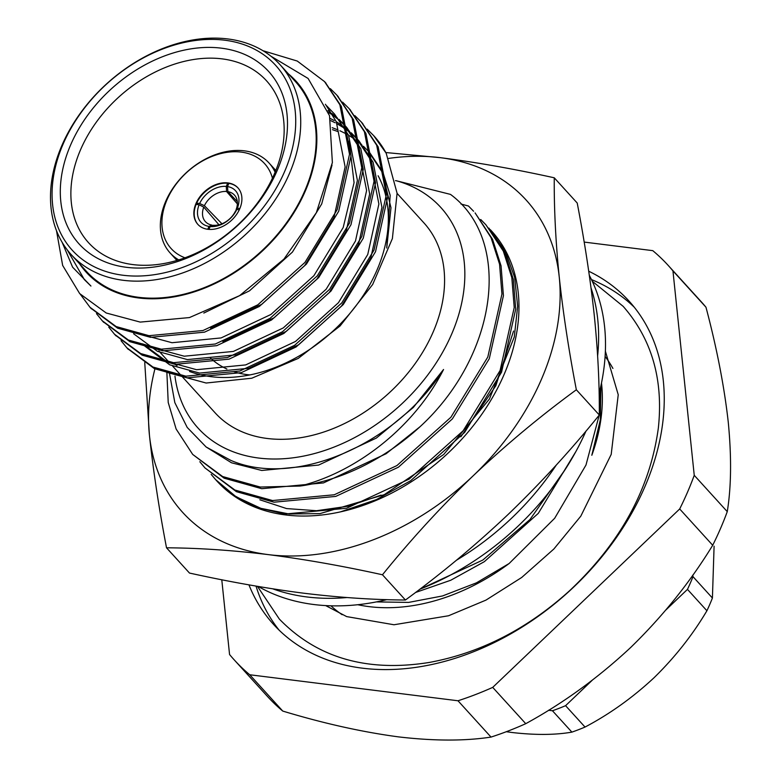 <?xml version="1.0" encoding="UTF-8"?>
<svg xmlns="http://www.w3.org/2000/svg" width="779" height="779" viewBox="0 0 779 779"><rect width="100%" height="100%" fill="white"/><g stroke="black" fill="none" stroke-linecap="round" stroke-linejoin="round"><path stroke-width="1.17" d="M192.686 454.42L224.118 478.179L261.754 488.696L323.47 482.912L386.141 453.709L419.978 426.775A185.704 134.845 137.7 0 1 300.022 486.047L260.264 487.05L222.619 476.534L192.695 454.42L176.132 429.025L168.215 402.47L166.872 372.44M204.965 467.916L236.388 491.666L274.033 502.192L335.749 496.408L398.41 467.205L452.375 418.898L489.29 358.71L503.429 295.669L501.043 265.785L492.523 239.26L475.083 212.891L491.033 237.624L499.553 264.149L501.939 294.034L487.8 357.064L450.885 417.262L396.92 465.569L334.259 494.772L272.543 500.546L234.898 490.03L204.965 467.916L199.823 461.752M460.973 204.03L468.461 206.007L473.593 211.255M340.433 511.871L376.423 499.592L410.689 480.701L464.644 432.394L501.559 372.206L515.708 309.166L513.312 279.281L504.802 252.756L485.872 224.751L503.312 251.12L511.822 277.645L514.218 307.53L500.069 370.561L463.154 430.748L409.199 479.066L346.528 508.268L284.812 514.043L255.979 507.265L230.896 493.75M480.731 219.503L485.862 224.751M415.499 592.498L450.768 580.238L484.334 561.669L538.289 513.361L575.837 451.635M565.525 468.997L529.934 519.574L482.844 560.033L419.599 589.391M601.485 383.025A185.704 134.845 -42.3 0 1 591.816 455.277L600.307 419.92L600.969 385.488M419.978 426.775C497.323 355.867 513.108 240.584 450.496 194.399L396.482 180.786A164.018 119.09 137.7 0 1 397.008 408.196A164.018 119.09 137.7 0 1 174.963 376.14M599.207 415.129L585.993 465.024L554.677 518.269L509.154 563.49L476.436 582.838L442.56 595.945L408.624 602.41L376.432 601.904M599.957 389.928L599.304 414.272M357.727 604.718A185.704 134.845 -42.3 0 0 509.154 563.49M169.559 373.774L174.837 402.636L187.213 427.437L206.143 447L230.857 460.399C294.589 488.053 395.995 444.76 443.553 369.489C414.457 427.213 356.032 472.337 300.022 486.047M605.108 356.431A185.704 134.845 137.7 0 1 612.917 368.448M342.117 614.709A185.704 134.845 137.7 0 1 330.919 605.809M325.271 82.408L341.348 106.382L350.998 155.897L338.709 211.226L306.459 264.052L259.29 306.478L204.488 332.166L150.522 337.326L117.61 328.183L90.715 308.065M337.541 95.905L353.627 119.878L363.267 169.394L350.978 224.722L318.738 277.548L271.559 319.974L216.757 345.652L162.792 350.823L129.889 341.689L102.994 321.561M349.82 109.401L365.896 133.375L375.546 182.89L363.257 238.208L331.007 291.044L283.838 333.461L229.036 359.148L175.061 364.319L142.148 355.175L115.263 335.058M362.089 122.897L378.166 146.861L387.815 196.386L375.527 251.705L343.286 304.54L296.108 346.957L241.305 372.644L187.34 377.815L154.437 368.681L127.542 348.554M262.922 50.693L297.266 61.054L324.541 81.6L339.858 104.746L349.508 154.261L337.219 209.58L304.969 262.416L257.8 304.832L202.998 330.52L149.032 335.691L116.12 326.547L89.975 307.257L80.344 294.316M330.325 88.64L336.791 95.067L352.137 118.242L361.777 167.758L349.489 223.076L317.248 275.912L270.07 318.329L215.267 344.016L161.302 349.187L128.399 340.043L102.244 320.753L96.479 313.655M342.594 102.137L349.08 108.583L364.406 131.729L374.056 181.254L361.768 236.573L329.517 289.408L282.349 331.825L227.546 357.512L173.571 362.683L140.668 353.539L114.513 334.24L108.758 327.151M354.873 115.633L361.339 122.06L376.676 145.225L386.326 194.75L374.037 250.069L341.796 302.895L294.618 345.321L239.815 371.008L185.85 376.179L152.947 367.036L126.802 347.746L121.027 340.647M367.143 129.129L373.618 135.565L386.189 153.229A162.684 118.126 -42.3 0 0 373.969 135.945A162.684 118.126 -42.3 0 0 373.803 135.76M332.487 129.684L338.144 131.622M369.967 153.015L382.888 172.286L390.172 195.266L386.735 248.024L390.98 207.74L382.294 172.305L368.282 151.165L363.472 146.296M386.189 153.229L397.086 193.241L392.382 238.578L372.674 284.481L340.072 325.973L298.191 358.437L251.783 378.214L206.143 383.025L166.579 372.294M79.575 263.808A141.885 103.023 -42.3 0 0 138.574 297.958A141.885 103.023 -42.3 0 0 290.625 217.857A141.885 103.023 -42.3 0 0 288.405 73.878M56.497 230.701L62.651 265.435L79.682 293.595L106.236 313.002L140.22 322.097L189.453 317.569L239.611 295.64L283.955 259.095L316.381 212.648L332.38 162.577L329.517 115.672L308.104 78.465L270.917 56.195M67.267 249.903L84.356 279.612L90.939 286.049L72.613 267.187L62.135 242.318M237.313 201.654L227.896 191.644A19.689 14.295 -42.3 0 1 234.508 195.13A19.689 14.295 -42.3 0 1 236.095 209.639L236.397 209.95M210.164 226.562L213.339 225.277A19.689 14.295 -42.3 0 0 235.482 211.07L236.787 209.473A23.399 16.992 137.7 0 1 210.164 226.562L208.938 229.396M212.453 225.637L211.995 225.112A19.689 14.295 -42.3 0 1 205.383 221.616A19.689 14.295 -42.3 0 1 203.786 207.107L218.938 224.771M221.966 223.787L204.41 205.685A19.689 14.295 -42.3 0 1 226.543 191.478L237.371 203.903M239.289 209.785L236.787 209.473M238.111 188.06A27.109 19.689 -42.3 0 0 228.851 183.386L227.478 186.561A23.399 16.992 137.7 0 1 237.342 208.207L239.864 208.519M207.73 229.279L208.976 226.407A23.399 16.992 137.7 0 1 199.103 204.77L196.113 204.39A27.109 19.689 -42.3 0 0 197.993 224.537M228.5 184.195L227.663 183.24A27.109 19.689 -42.3 0 0 196.668 203.124L199.658 203.494A23.399 16.992 137.7 0 1 226.28 186.415L227.653 183.24A27.109 19.689 -42.3 0 1 228.257 183.299A27.109 19.689 137.7 0 1 228.851 183.386M227.478 186.561L227.896 191.644M236.095 209.639L237.342 208.207M208.976 226.407L211.995 225.112M203.786 207.107L199.103 204.77M226.543 191.478L226.28 186.415M199.658 203.494L204.41 205.685M126.48 267.314A128.136 93.042 137.7 0 1 108.193 91.795A128.136 93.042 137.7 0 1 287.003 114.124A128.136 93.042 137.7 0 1 126.48 267.314M123.043 275.25A137.425 99.78 -42.3 0 0 295.202 110.969A137.425 99.78 -42.3 0 0 103.432 87.014A137.425 99.78 -42.3 0 0 123.043 275.25M123.384 280.313A141.135 102.477 137.7 0 1 71.201 254.597A141.135 102.477 137.7 0 1 80.626 112.828A141.135 102.477 137.7 0 1 227.838 38.95A141.135 102.477 137.7 0 1 280.021 64.667A141.135 102.477 137.7 0 1 270.595 206.445A141.135 102.477 137.7 0 1 123.384 280.313M71.201 254.597L86.664 271.598A141.135 102.477 -42.3 0 0 260.03 252.454A141.135 102.477 -42.3 0 0 295.484 81.668L280.021 64.667M169.598 362.79L158.828 350.949A141.135 102.477 -42.3 0 0 160.474 352.702M172.159 362.517A141.135 102.477 -42.3 0 0 177.037 365.575M189.57 371.476A141.135 102.477 -42.3 0 0 341.377 322.876A141.135 102.477 -42.3 0 0 378.117 175.772M172.665 366.159L215.043 412.753A141.135 102.477 -42.3 0 0 329.02 430.183A141.135 102.477 -42.3 0 0 433.163 331.99A141.135 102.477 -42.3 0 0 423.864 222.823L397.095 193.387M222.034 58.863A120.297 87.345 -42.3 0 0 94.668 124.494A120.297 87.345 -42.3 0 0 91.912 246.125A120.297 87.345 -42.3 0 0 133.005 264.597A120.297 87.345 -42.3 0 0 256.525 204.254A120.297 87.345 -42.3 0 0 269.631 84.492A120.297 87.345 -42.3 0 0 222.034 58.863M210.544 358.106A107.862 78.319 -42.3 0 0 226.864 368.993M233.934 371.719A107.862 78.319 -42.3 0 0 249.825 374.933M178.732 259.894A66.858 48.541 137.7 0 1 170.143 252.98A66.858 48.541 137.7 0 1 186.941 172.081A66.858 48.541 137.7 0 1 269.057 163.015A66.858 48.541 137.7 0 1 275.123 172.217M196.113 204.39A27.109 19.689 137.7 0 1 196.376 203.757A27.109 19.689 137.7 0 1 196.668 203.124L198.129 204.643M207.847 229.289A27.109 19.689 137.7 0 1 197.827 224.352A27.109 19.689 137.7 0 1 204.634 191.546A27.109 19.689 137.7 0 1 237.936 187.866A27.109 19.689 137.7 0 1 236.125 215.101A27.109 19.689 137.7 0 1 207.847 229.289M272.446 178.225A63.138 45.844 -42.3 0 0 187.028 172.188A63.138 45.844 -42.3 0 0 184.964 257.791M326.654 105.808L334.532 114.055L348.544 135.195L357.405 180.397L346.266 230.876L316.956 279.096L274.042 317.822L222.891 341.669M349.158 141.057L354.065 182.685L343.198 227.507L313.888 275.717L270.975 314.453L221.1 337.93L171.993 342.721L142.927 334.853M327.93 110.657L329.955 112.04M331.844 113.403L337.229 117.765M338.923 119.304L343.743 124.173L357.746 145.313L366.607 190.514L355.477 241.003L326.158 289.213L283.244 327.949L233.379 351.426L184.263 356.207L155.196 348.34M330.286 118.496L334.181 120.521M336.265 121.699L342.234 125.536M344.123 126.899L349.498 131.262M351.202 132.8L356.013 137.669L370.025 158.809L378.886 204.01L367.746 254.499L338.437 302.71L295.523 341.445L245.648 364.923L196.542 369.704L166.599 361.427L142.82 343.899M332.185 127.678L337.589 129.742M339.887 130.736L346.451 134.007M348.544 135.195L354.503 139.032M356.392 140.395L361.777 144.758M90.939 286.049L84.074 279.301M332.029 165.041L321.727 203.894L292.407 252.104L249.494 290.84L203.816 313.061M325.418 104.25L336.265 121.699L345.126 166.901L333.996 217.38L304.686 265.6L261.763 304.326L210.612 328.173M328.017 107.648L332.974 112.39M328.534 112.468L331.085 114.094M333.022 115.419L338.553 119.645M340.296 121.135L346.811 127.552L360.813 148.692L369.674 193.893L358.544 244.372L329.225 292.592L286.312 331.318L236.446 354.805L187.34 359.586L157.397 351.31L133.618 333.772M330.822 120.677L335.116 122.751M337.249 123.89L343.364 127.59M345.301 128.905L350.823 133.141M352.566 134.631L357.522 139.373M356.013 137.669L359.08 141.038L373.092 162.188L381.953 207.38L370.814 257.868L341.504 306.079L298.591 344.815L248.715 368.292L199.609 373.083L169.666 364.806L144.826 346.1M506.292 731.715L512.056 732.503C535.212 735.172 555.154 735.045 571.893 732.124L552.447 710.75L548.543 710.263M592.137 680.349L565.583 705.677L585.029 727.06C609.704 714.041 632.704 697.604 654.019 677.759C674.906 657.34 692.531 635.002 706.913 610.755L687.467 589.372L665.928 609.928M692.813 575.087L692.979 576.645L712.415 598.019L714.09 546.206M571.893 732.124A181.556 131.826 -42.3 0 0 585.029 727.06M552.447 710.75A181.556 131.826 -42.3 0 0 565.583 705.677M706.913 610.755A181.556 131.826 -42.3 0 0 712.415 598.019M687.467 589.372A181.556 131.826 -42.3 0 0 692.979 576.645M221.781 579.761L229.562 654.516A293.235 212.92 -42.3 0 0 234.333 659.998L267.353 696.309A293.235 212.92 -42.3 0 0 282.758 711.071C323.645 723.438 362.235 732.046 398.536 736.885C433.971 741.033 464.79 741.102 491.013 737.08A293.235 212.92 -42.3 0 0 525.747 723.681C563.334 703.135 598.379 677.672 630.883 647.291C662.861 616.14 690.136 582.137 712.707 545.271A293.235 212.92 -42.3 0 0 727.265 511.628C731.286 486.885 731.627 457.088 728.268 422.228C724.285 386.588 716.855 348.242 705.969 307.208A293.235 212.92 -42.3 0 0 701.207 301.716L668.187 265.405A293.235 212.92 -42.3 0 0 652.773 250.653L584.172 242.084M395.479 180.66L396.482 180.786M591.456 279.564A240.263 174.457 137.7 0 1 634.242 307.189M279.125 630.162A240.263 174.457 137.7 0 1 256.028 586.1M588.729 271.228A240.263 174.457 137.7 0 1 629.004 301.045A240.263 174.457 137.7 0 1 568.641 591.767A240.263 174.457 137.7 0 1 273.507 624.369A240.263 174.457 137.7 0 1 248.949 584.863M712.707 545.271L679.687 508.96A293.235 212.92 -42.3 0 0 694.245 475.326L727.265 511.628M705.969 307.208L672.949 270.897L694.245 475.326M672.949 270.897A293.235 212.92 -42.3 0 0 668.187 265.405M234.333 659.998A293.235 212.92 -42.3 0 0 249.738 674.76L282.758 711.071M491.013 737.08L457.994 700.769L249.738 674.76M457.994 700.769A293.235 212.92 -42.3 0 0 492.718 687.38L525.747 723.681M679.687 508.96L492.718 687.38M443.553 369.489L413.318 407.485L376.345 438.071L318.611 465.063L261.754 470.467L231.49 462.784L206.133 446.99M258.277 586.48A232.132 168.556 -42.3 0 0 386.822 599.635M419.832 589.216A232.132 168.556 -42.3 0 0 585.983 431.079M599.119 393.317A232.132 168.556 -42.3 0 0 589.323 275.338M272.835 588.856A232.132 168.556 -42.3 0 0 346.976 597.542M456.436 560.247A232.132 168.556 -42.3 0 0 556.274 465.063M597.629 355.896A232.132 168.556 -42.3 0 0 591.037 287.948M216.971 481.11A185.704 134.845 -42.3 0 0 445.033 455.939A185.704 134.845 -42.3 0 0 491.792 231.266A185.704 134.845 -42.3 0 0 491.724 231.188M155.138 368.048A232.132 168.556 -42.3 0 0 149.432 435.169A232.132 168.556 -42.3 0 0 268.453 554.638A232.132 168.556 -42.3 0 0 473.359 475.618A232.132 168.556 -42.3 0 0 559.254 277.129A232.132 168.556 -42.3 0 0 440.242 157.66A232.132 168.556 -42.3 0 0 388.663 158.41M385.809 152.538L440.242 157.66C476.349 162.285 514.354 168.994 554.259 177.797L577.22 203.037C584.815 242.668 590.511 280.216 594.309 315.67C597.873 350.871 599.538 383.989 599.304 415.012C570.929 450.126 540.626 483.175 508.414 514.159C475.93 544.92 441.596 573.539 405.431 600.015L382.47 574.775C342.565 565.973 304.56 559.264 268.453 554.638C232.57 550.276 198.596 547.997 166.521 547.803C158.926 508.171 153.229 470.623 149.432 435.169L144.738 362.566M599.304 415.012L576.343 389.773C540.139 416.278 505.814 444.897 473.359 475.618C441.109 506.642 410.815 539.691 382.47 574.775M405.431 600.015C373.355 599.83 339.381 597.551 303.508 593.179C267.392 588.554 229.386 581.845 189.482 573.052L166.521 547.803M554.259 177.797C554.025 208.821 555.69 241.928 559.254 277.129C563.051 312.593 568.748 350.131 576.343 389.773M488.871 228.091L505.493 251.666L514.666 277.431L517.655 306.254L514.306 336.927L489.387 399.091L443.709 454.478L384.271 494.665L320.072 513.585L289.165 514.004L260.858 508.327L235.979 496.71L215.637 479.64L211.167 474.372M259.835 499.787L286.565 508.57L316.537 510.722L348.603 506.155L381.028 495.123M460.876 436.785L495.814 385.78L513.556 331.056M605.38 351.183L618.234 394.739L611.203 454.4L580.813 516.146L553.869 549L521.706 577.473L485.979 600.103L448.548 615.761L393.999 624.758L346.674 616.598L325.661 605.585M592.225 281.19L623.171 306.351C651.799 339.069 663.523 379.636 658.343 428.041C650.085 488.686 620.435 542.982 569.371 590.92C527.023 629.15 480.38 652.987 429.424 662.423C367.133 672.413 317.102 657.963 279.34 619.062L257.45 586.344M362.839 123.705L361.349 122.069M350.569 110.219L349.08 108.573M338.29 96.723L336.801 95.087M326.021 83.226L324.531 81.591M128.282 349.372L126.792 347.736M116.003 335.876L114.513 334.24M103.734 322.389L102.244 320.753M91.455 308.893L89.965 307.247M170.143 252.98L176.921 260.439M269.057 163.015L275.834 170.474M346.811 127.552L343.743 124.173M216.961 481.101L215.637 479.65M491.724 231.197L490.4 229.737"/></g></svg>
